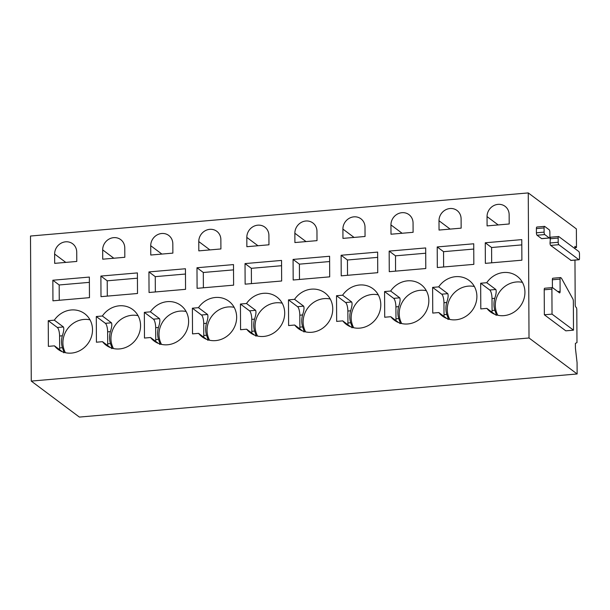 <?xml version="1.0" encoding="UTF-8"?>
<svg xmlns="http://www.w3.org/2000/svg" width="610" height="610" viewBox="0 0 610 610"><rect width="100%" height="100%" fill="white"/><g stroke="black" fill="none" stroke-linecap="round" stroke-linejoin="round"><path stroke-width="0.91" d="M571.029 260.371L550.67 245.411L558.836 244.702L578.875 259.692A2.021 0.61 85 0 0 579.042 259.746A2.021 0.61 85 0 0 579.5 258.205L579.477 253.989A2.021 0.61 85 0 0 578.837 251.556L558.798 236.573A2.021 0.61 85 0 0 558.63 236.512A2.021 0.61 85 0 0 558.173 238.052L558.196 242.269A2.021 0.61 85 0 0 558.836 244.702M558.63 236.512L550.464 237.221L550.029 242.978A2.021 0.61 85 0 0 550.67 245.411M574.902 248.621L574.894 246.348L576.473 247.53L576.381 228.91L528.26 192.92L529.015 337.978L577.136 373.968L577.075 362.691L575.428 348.279L575.398 343.377L576.976 342.599L576.801 309.766A2.021 0.61 -95 0 0 576.16 307.333L575.84 307.097A2.021 0.61 -95 0 1 575.199 304.664L574.963 260.104M544.219 289.788A2.021 0.61 -95 0 1 544.677 288.248L552.363 287.584A2.021 0.61 85 0 0 551.905 289.125L552.035 314.119L544.349 314.783L544.219 289.788L551.905 289.125M552.408 287.584L552.363 279.776A2.021 0.61 -95 0 1 552.82 278.229L560.506 277.565A2.021 0.61 85 0 0 560.049 279.106L560.117 291.359A2.021 0.61 85 0 1 559.66 292.899A2.021 0.61 85 0 1 559.492 292.846L552.53 287.638A2.021 0.61 85 0 0 552.363 287.584M560.506 277.565A2.021 0.61 85 0 1 560.674 277.619L561.36 278.137A2.028 0.61 85 0 1 561.566 278.396L572.912 299.022A2.021 0.61 85 0 1 573.347 301.188L573.499 330.17L565.813 330.833L544.349 314.783M541.901 238.586A2.021 0.61 -95 0 1 541.749 238.67A2.021 0.61 -95 0 1 541.581 238.617L537.059 235.231A2.021 0.61 -95 0 1 536.411 232.799L536.396 228.582A2.021 0.61 -95 0 1 536.853 227.042L544.539 226.371A2.021 0.61 85 0 0 544.082 227.919L544.105 232.128A2.021 0.61 85 0 0 544.745 234.568L549.274 237.953A2.021 0.61 85 0 0 549.435 238.007A2.021 0.61 85 0 0 549.892 236.466L549.869 232.25A2.021 0.61 85 0 0 549.229 229.817L544.699 226.432A2.021 0.61 85 0 0 544.539 226.371M574.902 247.668L576.473 247.53M529.015 337.978L31.262 381.09L30.5 236.032L528.26 192.92M509.144 214.674A11.636 10.713 -53.2 0 0 505.065 206.317A11.636 10.713 -53.2 0 0 493.322 205.852A11.636 10.713 -53.2 0 0 487.047 216.588L487.093 225.898L509.197 223.984L509.144 214.674M485.263 242.78L521.771 239.616L521.885 260.195L485.369 263.36L485.263 242.78L491.591 247.515L521.802 244.9M480.665 283.231L480.802 308.912L486.879 308.385A22.257 20.488 -53.2 0 0 490.463 311.901A22.257 20.488 -53.2 0 0 512.934 312.785A22.257 20.488 -53.2 0 0 524.936 292.243A22.257 20.488 -53.2 0 0 517.128 276.254A22.257 20.488 -53.2 0 0 486.742 282.704L480.665 283.231L489.746 290.024A7.084 2.143 -95 0 1 492.003 298.549L492.064 310.505A7.084 2.143 -95 0 1 491.995 312.213M461.099 218.837A11.636 10.713 -53.2 0 0 457.02 210.481A11.636 10.713 -53.2 0 0 445.269 210.015A11.636 10.713 -53.2 0 0 439.002 220.751L439.047 230.061L461.145 228.148L461.099 218.837M437.21 246.943L473.726 243.779L473.833 264.359L437.324 267.523L437.21 246.943L443.546 251.678L473.757 249.055M432.62 287.394L432.749 313.075L438.834 312.549A22.257 20.488 -53.2 0 0 442.418 316.064A22.257 20.488 -53.2 0 0 464.881 316.948A22.257 20.488 -53.2 0 0 476.89 296.407A22.257 20.488 -53.2 0 0 469.075 280.409A22.257 20.488 -53.2 0 0 438.697 286.868L432.62 287.394L441.701 294.188A7.084 2.143 -95 0 1 443.958 302.712L444.019 314.668A7.084 2.143 -95 0 1 443.95 316.377M413.054 223.001A11.636 10.713 -53.2 0 0 408.974 214.636A11.636 10.713 -53.2 0 0 397.224 214.179A11.636 10.713 -53.2 0 0 390.949 224.915L391.002 234.225L413.1 232.311L413.054 223.001M389.165 251.099L425.681 247.942L425.788 268.522L389.271 271.686L389.165 251.099L395.501 255.834L425.711 253.219M384.575 291.557L384.704 317.238L390.781 316.712A22.257 20.488 -53.2 0 0 394.373 320.219A22.257 20.488 -53.2 0 0 416.836 321.112A22.257 20.488 -53.2 0 0 428.838 300.57A22.257 20.488 -53.2 0 0 421.03 284.573A22.257 20.488 -53.2 0 0 390.652 291.031L384.575 291.557L393.656 298.351A7.084 2.143 -95 0 1 395.905 306.876L395.974 318.832A7.084 2.143 -95 0 1 395.905 320.54M365.009 227.164A11.636 10.713 -53.2 0 0 360.922 218.799A11.636 10.713 -53.2 0 0 349.179 218.334A11.636 10.713 -53.2 0 0 342.904 229.078L342.957 238.388L365.054 236.474L365.009 227.164M341.12 255.262L377.636 252.098L377.742 272.685L341.226 275.85L341.12 255.262L347.448 259.997L377.666 257.382M336.522 295.72L336.659 321.394L342.736 320.868A22.257 20.488 -53.2 0 0 346.32 324.383A22.257 20.488 -53.2 0 0 368.791 325.275A22.257 20.488 -53.2 0 0 380.792 304.725A22.257 20.488 -53.2 0 0 372.985 288.736A22.257 20.488 -53.2 0 0 342.606 295.194L336.522 295.72L345.611 302.514A7.084 2.143 -95 0 1 347.86 311.031L347.929 322.995A7.084 2.143 -95 0 1 347.86 324.703M316.964 231.32A11.636 10.713 -53.2 0 0 312.877 222.963A11.636 10.713 -53.2 0 0 301.134 222.498A11.636 10.713 -53.2 0 0 294.859 233.241L294.904 242.551L317.009 240.637L316.964 231.32M293.075 259.425L329.591 256.261L329.697 276.848L293.181 280.005L293.075 259.425L299.403 264.16L329.613 261.545M288.477 299.884L288.614 325.557L294.691 325.031A22.257 20.488 -53.2 0 0 298.275 328.546A22.257 20.488 -53.2 0 0 320.746 329.43A22.257 20.488 -53.2 0 0 332.747 308.889A22.257 20.488 -53.2 0 0 324.939 292.899A22.257 20.488 -53.2 0 0 294.554 299.35L288.477 299.884L297.566 306.677A7.084 2.143 -95 0 1 299.815 315.195L299.876 327.151A7.084 2.143 -95 0 1 299.815 328.866M268.911 235.483A11.636 10.713 -53.2 0 0 264.832 227.126A11.636 10.713 -53.2 0 0 253.089 226.661A11.636 10.713 -53.2 0 0 246.814 237.397L246.859 246.707L268.964 244.793L268.911 235.483M245.029 263.589L281.546 260.424L281.652 281.004L245.136 284.168L245.029 263.589L251.358 268.324L281.568 265.708M240.431 304.039L240.569 329.72L246.646 329.194A22.257 20.488 -53.2 0 0 250.23 332.709A22.257 20.488 -53.2 0 0 272.7 333.594A22.257 20.488 -53.2 0 0 284.702 313.052A22.257 20.488 -53.2 0 0 276.894 297.062A22.257 20.488 -53.2 0 0 246.509 303.513L240.431 304.039L249.52 310.833A7.084 2.143 -95 0 1 251.77 319.358L251.831 331.314A7.084 2.143 -95 0 1 251.77 333.022M220.866 239.646A11.636 10.713 -53.2 0 0 216.786 231.289A11.636 10.713 -53.2 0 0 205.044 230.824A11.636 10.713 -53.2 0 0 198.768 241.56L198.814 250.87L220.919 248.956L220.866 239.646M196.984 267.752L233.5 264.587L233.607 285.167L197.091 288.332L196.984 267.752L203.313 272.487L233.523 269.872M192.386 308.202L192.524 333.883L198.601 333.357A22.257 20.488 -53.2 0 0 202.185 336.873A22.257 20.488 -53.2 0 0 224.655 337.757A22.257 20.488 -53.2 0 0 236.657 317.215A22.257 20.488 -53.2 0 0 228.849 301.218A22.257 20.488 -53.2 0 0 198.463 307.676L192.386 308.202L201.468 314.996A7.084 2.143 -95 0 1 203.725 323.521L203.786 335.477A7.084 2.143 -95 0 1 203.717 337.185M172.821 243.809A11.636 10.713 -53.2 0 0 168.741 235.445A11.636 10.713 -53.2 0 0 156.999 234.987A11.636 10.713 -53.2 0 0 150.723 245.723L150.769 255.033L172.874 253.119L172.821 243.809M148.931 271.915L185.448 268.751L185.554 289.331L149.046 292.495L148.931 271.915L155.268 276.65L185.478 274.027M144.341 312.366L144.478 338.047L150.556 337.521A22.257 20.488 -53.2 0 0 154.139 341.036A22.257 20.488 -53.2 0 0 176.603 341.92A22.257 20.488 -53.2 0 0 188.612 321.378A22.257 20.488 -53.2 0 0 180.804 305.381A22.257 20.488 -53.2 0 0 150.418 311.84L144.341 312.366L153.423 319.16A7.084 2.143 -95 0 1 155.68 327.684L155.741 339.64A7.084 2.143 -95 0 1 155.672 341.348M124.775 247.973A11.636 10.713 -53.2 0 0 120.696 239.608A11.636 10.713 -53.2 0 0 108.946 239.143A11.636 10.713 -53.2 0 0 102.678 249.887L102.724 259.197L124.821 257.283L124.775 247.973M100.886 276.071L137.402 272.914L137.509 293.494L100.993 296.658L100.886 276.071L107.223 280.806L137.433 278.19M96.296 316.529L96.426 342.21L102.51 341.676A22.257 20.488 -53.2 0 0 106.094 345.191A22.257 20.488 -53.2 0 0 128.557 346.083A22.257 20.488 -53.2 0 0 140.567 325.542A22.257 20.488 -53.2 0 0 132.751 309.544A22.257 20.488 -53.2 0 0 102.373 316.003L96.296 316.529L105.377 323.323A7.084 2.143 -95 0 1 107.634 331.84L107.695 343.804A7.084 2.143 -95 0 1 107.627 345.512M76.73 252.136A11.636 10.713 -53.2 0 0 72.651 243.771A11.636 10.713 -53.2 0 0 60.901 243.306A11.636 10.713 -53.2 0 0 54.625 254.05L54.679 263.36L76.776 261.446L76.73 252.136M52.841 280.234L89.357 277.07L89.464 297.657L52.948 300.821L52.841 280.234L59.178 284.969L89.388 282.354M48.251 320.692L48.381 346.366L54.458 345.839A22.257 20.488 -53.2 0 0 58.049 349.355A22.257 20.488 -53.2 0 0 80.512 350.247A22.257 20.488 -53.2 0 0 92.514 329.697A22.257 20.488 -53.2 0 0 84.706 313.708A22.257 20.488 -53.2 0 0 54.328 320.166L48.251 320.692L57.332 327.486A7.084 2.143 -95 0 1 59.582 336.003L59.65 347.959A7.084 2.143 -95 0 1 59.582 349.675M31.262 381.09L79.376 417.08L577.136 373.968M573.499 330.17L552.035 314.119M491.668 262.818L491.591 247.515M522.427 282.369A22.257 20.488 -53.2 0 0 495.312 305.374A22.257 20.488 -53.2 0 0 497.829 315.256M489.746 290.024L495.823 289.498C496.548 291.062 496.189 293.997 494.748 298.313A22.257 20.488 -53.2 0 0 493.955 304.36A22.257 20.488 -53.2 0 0 494.817 310.269C496.296 314.158 496.677 315.789 495.961 315.179M495.823 289.498L486.742 282.704M494.847 314.348L486.879 308.385M443.622 266.974L443.546 251.678M474.374 286.525A22.257 20.488 -53.2 0 0 447.267 309.537A22.257 20.488 -53.2 0 0 449.783 319.419M441.701 294.188L447.778 293.662C448.502 295.217 448.144 298.16 446.703 302.476A22.257 20.488 -53.2 0 0 445.91 308.523A22.257 20.488 -53.2 0 0 446.772 314.432C448.251 318.313 448.632 319.953 447.915 319.343M447.778 293.662L438.697 286.868M446.802 318.504L438.834 312.549M395.577 271.137L395.501 255.834M426.329 290.688A22.257 20.488 -53.2 0 0 399.222 313.7A22.257 20.488 -53.2 0 0 401.731 323.575M393.656 298.351L399.733 297.825C400.457 299.38 400.099 302.316 398.658 306.632A22.257 20.488 -53.2 0 0 397.865 312.678A22.257 20.488 -53.2 0 0 398.726 318.595C400.206 322.476 400.587 324.116 399.87 323.506M399.733 297.825L390.652 291.031M398.757 322.667L390.781 316.712M347.532 275.301L347.448 259.997M378.284 294.851A22.257 20.488 -53.2 0 0 351.177 317.863A22.257 20.488 -53.2 0 0 353.686 327.738M345.611 302.514L351.688 301.988C352.412 303.544 352.054 306.479 350.613 310.795A22.257 20.488 -53.2 0 0 349.812 316.842A22.257 20.488 -53.2 0 0 350.674 322.751C352.161 326.64 352.542 328.279 351.825 327.669M351.688 301.988L342.606 295.194M350.704 326.83L342.736 320.868M299.487 279.464L299.403 264.16M330.239 299.014A22.257 20.488 -53.2 0 0 303.132 322.027A22.257 20.488 -53.2 0 0 305.64 331.901M297.566 306.677L303.643 306.151C304.367 307.707 304.009 310.642 302.568 314.958A22.257 20.488 -53.2 0 0 301.767 321.005A22.257 20.488 -53.2 0 0 302.629 326.914C304.115 330.803 304.497 332.442 303.78 331.825M303.643 306.151L294.554 299.35M302.659 330.994L294.691 325.031M251.442 283.627L251.358 268.324M282.194 303.178A22.257 20.488 -53.2 0 0 255.087 326.182A22.257 20.488 -53.2 0 0 257.595 336.064M249.52 310.833L255.598 310.307C256.322 311.87 255.964 314.806 254.523 319.121A22.257 20.488 -53.2 0 0 253.722 325.168A22.257 20.488 -53.2 0 0 254.583 331.077C256.063 334.966 256.452 336.598 255.735 335.988M255.598 310.307L246.509 303.513M254.614 335.157L246.646 329.194M203.389 287.783L203.313 272.487M234.148 307.341A22.257 20.488 -53.2 0 0 207.042 330.346A22.257 20.488 -53.2 0 0 209.55 340.227M201.468 314.996L207.552 314.47C208.269 316.026 207.911 318.969 206.477 323.285A22.257 20.488 -53.2 0 0 205.677 329.331A22.257 20.488 -53.2 0 0 206.538 335.241C208.018 339.129 208.399 340.761 207.682 340.151M207.552 314.47L198.463 307.676M206.569 339.32L198.601 333.357M155.344 291.946L155.268 276.65M186.103 311.496A22.257 20.488 -53.2 0 0 158.989 334.509A22.257 20.488 -53.2 0 0 161.505 344.383M153.423 319.16L159.5 318.633C160.224 320.189 159.866 323.125 158.425 327.44A22.257 20.488 -53.2 0 0 157.632 333.495A22.257 20.488 -53.2 0 0 158.493 339.404C159.972 343.285 160.354 344.924 159.637 344.315M159.5 318.633L150.418 311.84M158.524 343.476L150.556 337.521M107.299 296.109L107.223 280.806M138.051 315.66A22.257 20.488 -53.2 0 0 110.944 338.672A22.257 20.488 -53.2 0 0 113.46 348.546M105.377 323.323L111.455 322.797C112.179 324.352 111.821 327.288 110.379 331.604A22.257 20.488 -53.2 0 0 109.586 337.65A22.257 20.488 -53.2 0 0 110.448 343.56C111.927 347.448 112.309 349.088 111.592 348.478M111.455 322.797L102.373 316.003M110.479 347.639L102.51 341.676M59.254 300.272L59.178 284.969M90.005 319.823A22.257 20.488 -53.2 0 0 62.899 342.835A22.257 20.488 -53.2 0 0 65.407 352.71M57.332 327.486L63.409 326.96C64.134 328.515 63.775 331.451 62.334 335.767A22.257 20.488 -53.2 0 0 61.541 341.813A22.257 20.488 -53.2 0 0 62.403 347.723C63.882 351.612 64.263 353.251 63.547 352.633M63.409 326.96L54.328 320.166M62.433 351.802L54.458 345.839M570.708 260.401L578.875 259.692M550.029 242.978L558.196 242.269M550.006 238.762L558.173 238.052M557.776 291.565L560.117 291.359M552.363 279.776L560.049 279.106M541.581 238.617L549.274 237.953M537.059 235.231L544.745 234.568M536.411 232.799L544.105 232.128M536.396 228.582L544.082 227.919M498.21 224.938L487.047 216.588M450.157 229.101L439.002 220.751M402.112 233.264L390.949 224.915M354.067 237.427L342.904 229.078M306.022 241.583L294.859 233.241M257.977 245.746L246.814 237.397M209.931 249.909L198.768 241.56M161.886 254.073L150.723 245.723M113.834 258.236L102.678 249.887M65.788 262.392L54.625 254.05M494.748 298.313L492.003 298.549M492.064 310.505L494.817 310.269M446.703 302.476L443.958 302.712M444.019 314.668L446.772 314.432M398.658 306.632L395.905 306.876M395.974 318.832L398.726 318.595M350.613 310.795L347.86 311.031M347.929 322.995L350.674 322.751M302.568 314.958L299.815 315.195M299.876 327.151L302.629 326.914M254.523 319.121L251.77 319.358M251.831 331.314L254.583 331.077M206.477 323.285L203.725 323.521M203.786 335.477L206.538 335.241M158.425 327.44L155.68 327.684M155.741 339.64L158.493 339.404M110.379 331.604L107.634 331.84M107.695 343.804L110.448 343.56M62.334 335.767L59.582 336.003M59.65 347.959L62.403 347.723M570.876 260.455L579.042 259.746M541.749 238.67L549.435 238.007"/></g></svg>
